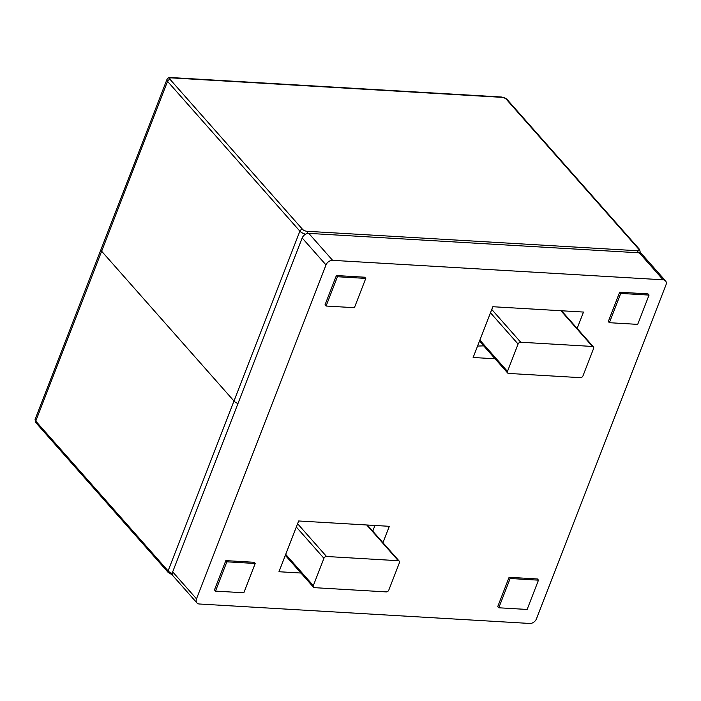 <?xml version="1.0" encoding="UTF-8"?>
<svg xmlns="http://www.w3.org/2000/svg" width="701" height="701" viewBox="0 0 701 701"><rect width="100%" height="100%" fill="white"/><g stroke="black" fill="none" stroke-linecap="round" stroke-linejoin="round"><path stroke-width="1.05" d="M365.773 278.411L364.713 277.21L336.384 275.546L325.027 304.83L326.088 306.03L354.408 307.695L365.773 278.411L337.444 276.737L326.088 306.03M538.482 580.165L537.422 578.965L509.092 577.3L497.736 606.584L498.797 607.785L527.126 609.458L538.482 580.165L510.153 578.5L498.797 607.785M326.009 264.943L196.499 598.838A5.731 4.11 138.5 0 0 196.92 602.913A5.731 4.11 138.5 0 0 199.329 603.999L529.825 623.461A5.731 4.11 138.5 0 0 536.44 618.852L665.95 284.957A5.731 4.11 138.5 0 0 665.529 280.882A5.731 4.11 138.5 0 0 663.12 279.804L332.625 260.343A5.731 4.11 138.5 0 0 326.009 264.943L302.184 237.981L172.674 571.876A5.731 4.11 138.5 0 0 173.103 575.95L196.92 602.913M495.099 358.781L473.14 357.492L492.829 306.723L583.486 312.059L577.133 328.436M300.939 573.032L278.963 571.736L298.661 520.974L389.309 526.311L382.956 542.697M609.371 322.705L608.31 321.514L619.666 292.221L647.996 293.885L649.056 295.086L637.7 324.379L609.371 322.705L620.727 293.421L649.056 295.086M215.505 591.109L214.453 589.909L225.81 560.616L254.139 562.29L255.199 563.49L243.834 592.774L215.505 591.109L226.87 561.816L255.199 563.49M372.748 531.148L374.956 525.461M477.583 346.049A247.146 100.786 21.2 0 0 483.681 345.856M665.529 280.882L641.704 253.92A5.731 4.11 138.5 0 0 639.303 252.833L308.799 233.38A5.731 4.11 138.5 0 0 302.184 237.981M510.153 578.5L509.092 577.3M337.444 276.737L336.384 275.546M620.727 293.421L619.666 292.221M226.87 561.816L225.81 560.616M592.476 346.452L520.712 342.228A2.269 1.63 138.5 0 0 518.092 344.051L507.489 371.39A2.269 1.63 138.5 0 0 507.655 373.002A2.269 1.63 138.5 0 0 508.611 373.431L580.375 377.655A2.269 1.63 138.5 0 0 582.995 375.832L593.598 348.493A2.269 1.63 138.5 0 0 593.432 346.881A2.269 1.63 138.5 0 0 592.476 346.452L560.923 310.727M323.932 558.303L313.329 585.633A2.261 1.621 138.5 0 0 313.496 587.245A2.261 1.621 138.5 0 0 314.442 587.666L386.207 591.898A2.261 1.621 138.5 0 0 388.81 590.084L399.412 562.745A2.261 1.621 138.5 0 0 399.246 561.142A2.261 1.621 138.5 0 0 398.299 560.712L326.535 556.489A2.261 1.621 138.5 0 0 323.932 558.303L296.304 527.029M237.972 403.531A5.731 2.34 -158.8 0 1 233.994 401.033L101.645 251.23A5.731 2.34 -158.8 0 1 101.023 249.433A5.731 2.34 21.2 0 0 101.645 251.23L233.994 401.033A5.731 2.34 21.2 0 0 237.972 403.531M172.674 571.876L196.499 598.838M639.303 252.833L663.12 279.804M308.799 233.38L332.625 260.343M491.769 309.465L520.712 342.228M490.481 312.786L518.092 344.051M479.878 340.125L507.489 371.39M285.701 554.368L313.329 585.633M366.737 524.979L398.299 560.712M297.592 523.726L326.535 556.489M305.592 234.187A5.731 2.34 -158.8 0 1 299.879 231.155L168.1 570.903A5.731 2.34 21.2 0 0 172.315 573.497M302.525 229.315A2.296 1.647 -41.5 0 0 299.879 231.155L167.539 81.351L101.645 251.23L35.76 421.108L168.1 570.903A2.296 1.647 138.5 0 0 168.266 572.533L35.926 422.738A2.296 1.647 -41.5 0 1 35.76 421.108A5.731 2.34 21.2 0 1 35.138 419.312L166.917 79.555A5.731 2.34 -158.8 0 0 167.539 81.351A2.296 1.647 138.5 0 1 170.185 79.511A3.444 1.402 -158.8 0 1 171.43 77.881L501.925 97.343A3.444 1.402 -158.8 0 1 506.35 99.305L638.69 249.109A3.444 1.402 -158.8 0 1 637.446 250.739L306.95 231.277A3.444 1.402 -158.8 0 1 302.525 229.315L170.185 79.511M640.451 252.965A5.731 2.34 -158.8 0 1 640.407 253.052L639.654 249.538A2.296 1.647 138.5 0 0 638.69 249.109M506.35 99.305A2.296 1.647 -41.5 0 1 507.314 99.735C506.166 98.412 504.159 97.5 501.303 97.001L170.807 77.539C169.274 77.18 167.977 77.855 166.917 79.555M637.989 252.754A2.296 1.297 -86.6 0 0 637.446 250.739M501.925 97.343A2.296 1.297 -86.6 0 0 501.303 97.001M307.476 233.477A2.296 1.297 -86.6 0 0 306.95 231.277M171.43 77.881A2.296 1.297 -86.6 0 0 170.807 77.539M479.493 341.115L507.655 373.002M561.527 310.762L593.432 346.881M285.325 555.35L313.496 587.245M367.333 525.014L399.246 561.142M639.654 249.538L507.314 99.735M168.266 572.533L172.525 574.978M35.926 422.738L35.138 419.312"/></g></svg>
